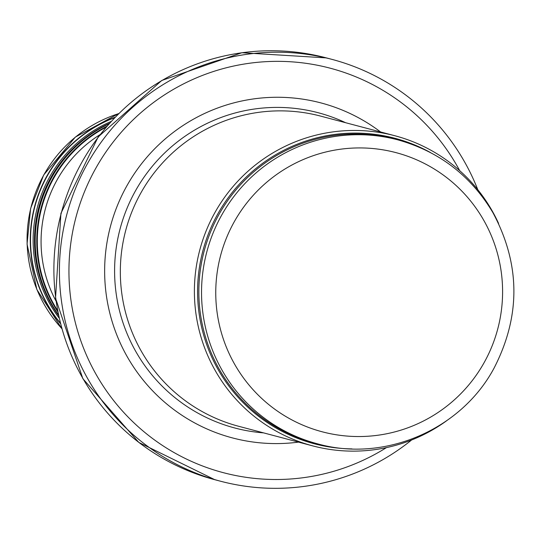 <?xml version="1.0" encoding="UTF-8"?>
<svg xmlns="http://www.w3.org/2000/svg" width="541" height="541" viewBox="0 0 541 541"><rect width="100%" height="100%" fill="white"/><g stroke="black" fill="none" stroke-linecap="round" stroke-linejoin="round"><path stroke-width="0.81" d="M498.579 223.413A160.413 159.277 104.8 0 0 394.768 135.717A160.413 159.277 104.8 0 0 199.764 250.064A160.413 159.277 104.8 0 0 312.725 445.879A160.413 159.277 104.8 0 0 446.413 420.912M394.768 135.717L320.705 116.126A160.413 159.277 104.8 0 0 125.701 230.473A160.413 159.277 104.8 0 0 238.662 426.281L312.725 445.879M380.573 131.963A173.248 172.024 104.8 0 0 110.438 226.436A173.248 172.024 104.8 0 0 298.531 442.119M477.811 189.729A218.158 216.623 104.8 0 0 331.917 59.361A218.158 216.623 104.8 0 0 66.712 214.872A218.158 216.623 104.8 0 0 220.343 481.172A218.158 216.623 104.8 0 0 411.613 439.989M397.906 139.869A157.208 156.092 104.8 0 0 206.797 251.923A157.208 156.092 104.8 0 0 317.499 443.823C384.36 462.717 461.033 429.865 493.987 368.259C520.868 316.127 520.516 264.258 492.925 212.667C470.88 175.717 439.204 151.453 397.906 139.869L395.221 139.159A157.208 156.092 104.8 0 0 204.113 251.213A157.208 156.092 104.8 0 0 314.815 443.113L317.499 443.823M484.249 362.409A144.373 143.351 -75.2 0 1 235.856 366.345A144.373 143.351 -75.2 0 1 357.418 147.943A144.373 143.351 -75.2 0 1 484.249 362.409M430.365 152.494A157.979 156.863 104.8 0 0 202.868 250.889A157.979 156.863 104.8 0 0 351.968 448.895M345.645 122.726A163.051 161.901 104.8 0 0 120.055 228.978A163.051 161.901 104.8 0 0 263.602 432.881M459.701 170.658A209.178 207.703 104.8 0 0 174.452 88.792A209.178 207.703 104.8 0 0 98.022 377.733A209.178 207.703 104.8 0 0 386.443 447.61M331.917 59.361L326.399 57.901A218.158 216.623 104.8 0 0 61.194 213.411A218.158 216.623 104.8 0 0 214.818 479.711L220.343 481.172M118.574 113.657A131.537 130.611 104.8 0 0 43.787 175.014A131.537 130.611 104.8 0 0 61.742 328.488M114.976 117.302A130.537 129.617 104.8 0 0 46.871 176.035A130.537 129.617 104.8 0 0 46.844 176.082A130.537 129.617 104.8 0 0 60.416 323.538M114.604 117.688A130.401 129.482 104.8 0 0 47.141 176.136A130.401 129.482 104.8 0 0 47.114 176.183A130.401 129.482 104.8 0 0 60.288 323.018M111.067 121.468A128.9 127.987 104.8 0 0 49.569 177.09A128.9 127.987 104.8 0 0 49.502 177.205A128.9 127.987 104.8 0 0 59.077 317.986M109.377 123.334A128.481 127.575 104.8 0 0 50.861 177.522A128.481 127.575 104.8 0 0 50.786 177.651A128.481 127.575 104.8 0 0 58.536 315.531M108.991 123.767A128.981 128.068 104.8 0 0 51.517 177.59A128.981 128.068 104.8 0 0 51.456 177.698A128.981 128.068 104.8 0 0 58.414 314.963M108.822 123.957A128.981 128.068 104.8 0 0 51.605 177.739A128.981 128.068 104.8 0 0 58.36 314.713M106.753 126.324A128.501 127.588 104.8 0 0 53.099 178.232A128.501 127.588 104.8 0 0 53.086 178.253A128.501 127.588 104.8 0 0 57.731 311.63M105.921 127.297A128.19 127.284 104.8 0 0 53.62 178.435A128.19 127.284 104.8 0 0 53.6 178.469A128.19 127.284 104.8 0 0 57.488 310.372M99.855 134.75A125.674 124.788 104.8 0 0 57.109 179.876A125.674 124.788 104.8 0 0 57.035 180.025A125.674 124.788 104.8 0 0 55.906 300.897M326.399 57.901L241.874 52.727L161.745 80.481L98.212 136.887L60.923 213.35L55.534 298.253L82.874 378.686L138.8 442.416L214.818 479.711M61.775 328.597L36.856 289.503L27.05 244.092L30.641 208.407L43.679 174.993L75.341 137.089L118.655 113.576"/></g></svg>
